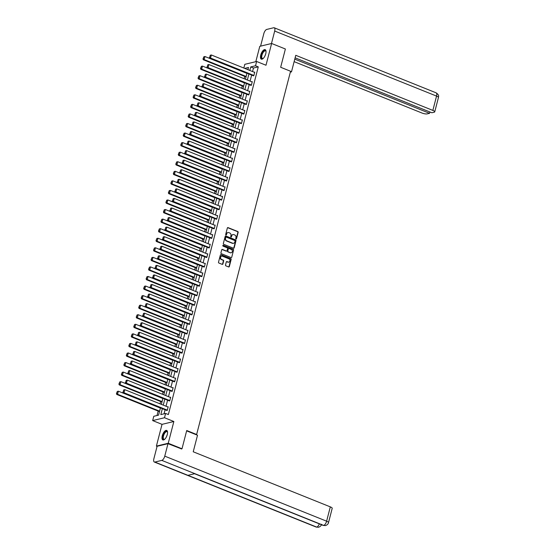 <?xml version="1.0" encoding="UTF-8"?>
<svg xmlns="http://www.w3.org/2000/svg" width="555" height="555" viewBox="0 0 555 555"><rect width="100%" height="100%" fill="white"/><g stroke="black" fill="none" stroke-linecap="round" stroke-linejoin="round"><path stroke-width="0.83" d="M236.028 239.011A0.451 0.389 76.5 0 0 236.513 238.74L238.164 232.351A0.645 0.555 76.5 0 0 237.783 231.532L228.056 227.619A0.645 0.555 76.5 0 0 227.356 228.008L225.705 234.397A0.451 0.389 76.5 0 0 226.461 234.703L226.676 233.877A2.06 1.783 76.5 0 1 228.903 232.642L229.714 232.968A2.06 1.783 76.5 0 1 230.942 235.591L230.727 236.416A0.451 0.389 76.5 0 0 231.484 236.721L231.699 235.896A2.06 1.783 76.5 0 1 233.926 234.661L234.737 234.987A2.06 1.783 76.5 0 1 235.972 237.609L235.757 238.435A0.451 0.389 76.5 0 0 236.028 239.011M236.069 239.025A0.451 0.389 76.5 0 0 236.194 238.816L237.845 232.427A0.645 0.555 76.5 0 0 237.457 231.608L227.73 227.696A0.645 0.555 76.5 0 0 227.592 227.661M226.017 234.987A0.451 0.389 76.5 0 0 226.142 234.779L226.676 233.877M231.047 237.006A0.451 0.389 76.5 0 0 231.164 236.798L231.699 235.896M167.27 434.579A5.12 2.185 -68.1 0 0 166.68 430.43A5.12 2.185 -68.1 0 0 162.275 435.779A5.12 2.185 -68.1 0 0 162.865 439.928A5.12 2.185 -68.1 0 0 167.27 434.579M265.741 53.8A5.12 2.185 -68.1 0 0 265.158 49.652A5.12 2.185 -68.1 0 0 260.753 55.001A5.12 2.185 -68.1 0 0 261.343 59.149A5.12 2.185 -68.1 0 0 265.741 53.8M225.51 265.019A0.645 0.555 76.5 0 0 225.892 265.838L228.625 266.934A0.645 0.555 76.5 0 0 229.319 266.553L231.157 259.456A0.645 0.555 76.5 0 0 230.769 258.637L221.043 254.724A0.645 0.555 76.5 0 0 220.349 255.113L218.51 262.21A0.645 0.555 76.5 0 0 218.899 263.028L222.194 264.353A0.645 0.555 76.5 0 0 222.888 263.972L223.672 260.933A0.645 0.555 76.5 0 0 223.29 260.115L221.653 259.456A1.72 1.492 76.5 0 1 222.486 256.237L228.889 258.81A1.72 1.492 76.5 0 1 228.056 262.029L226.988 261.599A0.645 0.555 76.5 0 0 226.294 261.981L225.51 265.019M157.079 446.38L156.392 446.109L168.234 443.258L181.998 448.787L186.723 430.52L196.63 434.503L290.57 71.255L280.663 67.273L285.388 49.006L271.624 43.477L265.998 65.24L256.639 61.48L255.529 65.767L258.283 66.877L168.366 414.55L165.612 413.447L164.502 417.735L152.667 420.586L153.777 416.292L158.57 415.14L160.444 407.89M168.234 443.258L173.861 421.502L164.502 417.735M233.461 248.224A0.645 0.555 76.5 0 0 234.161 247.842L235.993 240.738A0.645 0.555 76.5 0 0 235.611 239.92L225.885 236.014A0.645 0.555 76.5 0 0 225.184 236.395L223.353 243.499A0.645 0.555 76.5 0 0 223.734 244.318L233.461 248.224M233.572 250.097L231.74 257.194A0.645 0.555 76.5 0 1 231.04 257.582L221.313 253.67A0.645 0.555 76.5 0 1 220.932 252.851L221.716 249.812A0.645 0.555 76.5 0 1 222.409 249.431L226.357 251.02A0.645 0.555 76.5 0 0 227.05 250.631L227.578 248.619A0.645 0.555 76.5 0 0 227.189 247.801L223.082 246.149A0.451 0.389 76.5 0 1 223.297 245.303L233.19 249.278A0.645 0.555 76.5 0 1 233.572 250.097L231.74 257.194M181.998 448.787L181.201 448.981M271.624 43.477L259.789 46.329L255.813 61.674M196.047 434.648L196.63 434.503M258.283 66.877L253.482 68.029L252.567 71.553M251.658 75.085L250.097 81.113M249.181 84.644L247.627 90.673M246.711 94.204L245.15 100.24M244.235 103.771L242.681 109.8M241.765 113.331L240.204 119.367M239.295 122.891L237.734 128.927M236.819 132.458L235.258 138.486M234.349 142.018L232.788 148.053M231.872 151.577L230.311 157.613M229.402 161.144L227.841 167.173M226.926 170.704L225.365 176.74M224.456 180.271L222.895 186.3M221.979 189.831L220.418 195.859M219.509 199.391L217.949 205.426M217.033 208.957L215.472 214.986M214.563 218.517L213.002 224.546M212.086 228.077L210.532 234.113M209.617 237.644L208.056 243.673M207.14 247.204L205.586 253.24M204.67 256.764L203.109 262.799M202.2 266.331L200.639 272.359M199.724 275.89L198.163 281.926M197.254 285.45L195.693 291.486M194.777 295.017L193.216 301.046M192.307 304.577L190.747 310.613M189.831 314.144L188.27 320.173M187.361 323.704L185.8 329.732M184.884 333.264L183.323 339.299M182.415 342.83L180.854 348.859M179.938 352.39L178.377 358.419M177.468 361.95L175.907 367.986M174.992 371.517L173.438 377.546M172.522 381.077L170.961 387.113M170.045 390.637L168.491 396.672M167.575 400.204L166.014 406.232M165.106 409.763L164.051 413.822M253.087 75.653L253.801 75.771L254.759 72.094L254.232 72.219M250.61 85.22L251.332 85.331L252.282 81.654L251.755 81.779M248.141 94.78L248.862 94.891L249.812 91.214L249.285 91.346M245.664 104.34L246.385 104.458L247.336 100.781L246.808 100.906M243.194 113.907L243.916 114.018L244.866 110.341L244.339 110.466M240.717 123.467L241.439 123.578L242.389 119.901L241.862 120.033M238.248 133.027L238.969 133.144L239.92 129.468L239.392 129.593M235.771 142.593L236.492 142.704L237.443 139.028L236.916 139.152M233.301 152.153L234.023 152.271L234.973 148.587L234.446 148.719M230.825 161.713L231.546 161.831L232.496 158.154L231.969 158.279M228.355 171.28L229.076 171.391L230.027 167.714L229.499 167.839M225.878 180.84L226.6 180.958L227.55 177.281L227.03 177.406M223.408 190.407L224.13 190.518L225.08 186.841L224.553 186.966M220.939 199.966L221.653 200.077L222.604 196.401L222.083 196.525M218.462 209.526L219.183 209.644L220.134 205.967L219.607 206.092M215.992 219.093L216.707 219.204L217.664 215.527L217.137 215.652M213.515 228.653L214.237 228.764L215.187 225.087L214.66 225.219M211.046 238.213L211.767 238.331L212.718 234.654L212.19 234.779M208.569 247.78L209.291 247.891L210.241 244.214L209.714 244.339M206.099 257.34L206.821 257.458L207.771 253.774L207.244 253.906M203.623 266.899L204.344 267.017L205.294 263.341L204.767 263.465M201.153 276.466L201.874 276.577L202.825 272.9L202.298 273.025M198.676 286.026L199.398 286.144L200.348 282.46L199.821 282.592M196.206 295.593L196.928 295.704L197.878 292.027L197.351 292.152M193.73 305.153L194.451 305.264L195.402 301.587L194.874 301.712M191.26 314.713L191.981 314.831L192.932 311.154L192.405 311.279M188.783 324.28L189.505 324.391L190.455 320.714L189.928 320.839M186.314 333.839L187.035 333.95L187.985 330.274L187.458 330.405M183.837 343.399L184.558 343.517L185.509 339.84L184.988 339.965M181.367 352.966L182.089 353.077L183.039 349.4L182.512 349.525M178.897 362.526L179.612 362.637L180.569 358.96L180.042 359.092M176.421 372.086L177.142 372.204L178.093 368.527L177.565 368.652M173.951 381.653L174.665 381.764L175.623 378.087L175.096 378.212M171.474 391.213L172.196 391.331L173.146 387.647L172.619 387.779M169.004 400.772L169.726 400.89L170.676 397.213L170.149 397.338M166.528 410.339L167.249 410.45L168.2 406.773L167.672 406.898M244.713 76.403L244.117 78.713M242.244 85.963L241.647 88.273M239.767 95.529L239.17 97.833M237.297 105.089L236.701 107.399M234.821 114.649L234.224 116.959M232.351 124.216L231.754 126.519M229.874 133.776L229.277 136.086M227.404 143.336L226.808 145.646M224.928 152.903L224.331 155.213M222.458 162.462L221.861 164.773M219.981 172.029L219.385 174.332M217.511 181.589L216.915 183.899M215.035 191.149L214.438 193.459M212.565 200.716L211.968 203.019M210.095 210.276L209.492 212.586M207.619 219.835L207.022 222.146M205.149 229.402L204.552 231.706M202.672 238.962L202.075 241.272M200.202 248.522L199.606 250.832M197.726 258.089L197.129 260.399M195.256 267.649L194.659 269.959M192.779 277.216L192.183 279.519M190.309 286.775L189.713 289.086M187.833 296.335L187.236 298.646M185.363 305.902L184.766 308.205M182.886 315.462L182.29 317.772M180.417 325.022L179.82 327.332M177.94 334.589L177.343 336.892M175.47 344.149L174.874 346.459M173 353.708L172.397 356.019M170.524 363.275L169.927 365.579M168.054 372.835L167.457 375.145M165.577 382.395L164.981 384.705M163.108 391.962L162.511 394.272M160.631 401.522L160.034 403.832M158.161 411.088L157.016 415.515M248.002 69.347L247.426 69.486M173.861 421.502L162.025 424.346L156.392 446.109M162.025 424.346L152.667 420.586M243.839 68.043L244.797 64.325L256.639 61.48M162.351 408.66L160.811 414.599L165.612 413.447M255.529 65.767L250.728 66.926L249.819 70.443M248.904 73.975L247.343 80.01M246.434 83.534L244.873 89.57M243.957 93.101L242.396 99.13M241.487 102.661L239.926 108.697M239.011 112.228L237.45 118.257M236.541 121.788L234.98 127.817M234.064 131.348L232.503 137.383M231.595 140.915L230.034 146.943M229.118 150.474L227.557 156.503M226.648 160.034L225.087 166.07M224.171 169.601L222.617 175.63M221.702 179.161L220.141 185.197M219.225 188.721L217.671 194.756M216.755 198.288L215.194 204.316M214.285 207.847L212.725 213.883M211.809 217.414L210.248 223.443M209.339 226.974L207.778 233.003M206.862 236.534L205.301 242.57M204.393 246.101L202.832 252.13M201.916 255.661L200.355 261.689M199.446 265.221L197.885 271.256M196.97 274.787L195.409 280.816M194.5 284.347L192.939 290.383M192.023 293.907L190.462 299.943M189.553 303.474L187.992 309.503M187.077 313.034L185.523 319.07M184.607 322.594L183.046 328.629M182.13 332.161L180.576 338.189M179.66 341.72L178.1 347.756M177.191 351.287L175.63 357.316M174.714 360.847L173.153 366.876M172.244 370.407L170.683 376.443M169.768 379.974L168.207 386.002M167.298 389.534L165.737 395.562M164.821 399.094L163.26 405.129M247.912 69.68L248.487 67.46L244.679 68.376M161.359 404.366L162.92 398.33M163.836 394.799L165.39 388.771M166.306 385.239L167.867 379.204M168.775 375.679L170.336 369.644M171.252 366.113L172.813 360.084M173.722 356.553L175.283 350.517M176.199 346.986L177.76 340.957M178.668 337.426L180.229 331.397M181.145 327.866L182.706 321.831M183.615 318.299L185.176 312.271M186.091 308.74L187.652 302.711M188.561 299.18L190.122 293.144M191.038 289.613L192.599 283.584M193.508 280.053L195.069 274.017M195.984 270.493L197.538 264.457M198.454 260.926L200.015 254.898M200.931 251.366L202.485 245.331M203.401 241.807L204.962 235.771M205.87 232.24L207.431 226.211M208.347 222.68L209.908 216.644M210.817 213.113L212.378 207.084M213.293 203.553L214.854 197.525M215.763 193.993L217.324 187.958M218.24 184.426L219.801 178.398M220.71 174.867L222.271 168.838M223.186 165.307L224.747 159.271M225.656 155.74L227.217 149.711M228.133 146.18L229.694 140.144M230.602 136.62L232.163 130.585M233.079 127.053L234.64 121.025M235.549 117.494L237.11 111.458M238.026 107.927L239.58 101.898M240.495 98.367L242.056 92.338M242.972 88.807L244.526 82.771M245.442 79.24L247.003 73.211M253.482 68.029L250.728 66.926M232.788 234.633A2.06 1.783 76.5 0 0 231.379 235.972M227.765 232.614A2.06 1.783 76.5 0 0 226.357 233.953M233.6 248.258A0.645 0.555 76.5 0 0 233.835 247.918L235.674 240.821A0.645 0.555 76.5 0 0 235.292 240.003L225.566 236.09A0.645 0.555 76.5 0 0 225.42 236.055M235.063 241.099A0.451 0.389 76.5 0 0 234.8 240.523L226.26 237.096A0.451 0.389 76.5 0 0 225.774 237.367L225.545 238.234A2.06 1.783 76.5 0 0 226.78 240.856L232.614 243.201A2.06 1.783 76.5 0 0 234.841 241.973L235.063 241.099M225.892 237.158A0.451 0.389 76.5 0 0 225.455 237.443L225.774 237.367M233.433 243.312A2.06 1.783 76.5 0 1 232.295 243.277L226.461 240.932A2.06 1.783 76.5 0 1 225.226 238.31L225.455 237.443M226.495 251.054A0.645 0.555 76.5 0 1 226.038 251.096L222.09 249.507A0.645 0.555 76.5 0 0 221.951 249.472M233.253 250.173A0.645 0.555 76.5 0 0 232.871 249.355L222.978 245.379A0.451 0.389 76.5 0 0 222.937 245.365M230.45 252.664A1.72 1.492 76.5 0 0 231.282 249.445L229.028 248.536A0.645 0.555 76.5 0 0 228.334 248.917L227.807 250.936A0.645 0.555 76.5 0 0 228.195 251.755L230.131 252.74A1.72 1.492 76.5 0 0 231.109 252.754M228.57 248.578A0.645 0.555 76.5 0 0 228.008 248.994L228.334 248.917M230.131 252.74L227.876 251.831A0.645 0.555 76.5 0 1 227.488 251.013L228.008 248.994M228.715 262.12A1.72 1.492 76.5 0 1 227.737 262.106L226.669 261.676A0.645 0.555 76.5 0 0 226.53 261.641M221.507 256.216A1.72 1.492 76.5 0 0 221.334 259.532L221.653 259.456M222.333 264.388A0.645 0.555 76.5 0 0 222.569 264.048L223.353 261.01A0.645 0.555 76.5 0 0 222.971 260.191L221.334 259.532M228.764 266.976A0.645 0.555 76.5 0 0 229 266.629L230.838 259.532A0.645 0.555 76.5 0 0 230.45 258.713L220.724 254.8A0.645 0.555 76.5 0 0 220.585 254.766M246.156 76.472L204.15 59.586L204.941 56.52L246.954 73.406M203.31 58.899L203.865 56.749L202.991 58.976L204.15 59.586L203.345 59.78L246.038 76.937M204.941 56.52L203.865 56.749M202.991 58.976L203.345 59.78M253.885 75.466L210.546 58.046L209.748 58.24L253.531 75.834M254.676 72.4L211.337 54.98L210.546 58.046L209.707 57.359L210.262 55.216L209.707 57.359M209.748 58.24L209.388 57.436M210.262 55.216L211.337 54.98M263.257 58.414A4.426 1.894 111.9 0 1 263.063 58.539A4.426 1.894 111.9 0 1 261.28 57.096A4.426 1.894 111.9 0 1 263.223 51.615A4.426 1.894 111.9 0 1 265.97 51.289A4.426 1.894 111.9 0 1 266.025 51.511M266.018 51.476A4.1 1.755 -68.1 0 0 265.491 50.887A4.1 1.755 -68.1 0 0 263.014 52.683A4.1 1.755 -68.1 0 0 261.738 57.026A4.1 1.755 -68.1 0 0 262.432 58.497A4.1 1.755 -68.1 0 0 263.23 58.435M265.415 49.811A5.085 2.171 -68.1 0 0 262.411 52.26A5.085 2.171 -68.1 0 0 260.926 57.47A5.085 2.171 -68.1 0 0 261.634 59.218M164.78 439.192A4.426 1.894 111.9 0 1 164.585 439.317A4.426 1.894 111.9 0 1 162.809 437.874A4.426 1.894 111.9 0 1 164.745 432.387A4.426 1.894 111.9 0 1 167.499 432.067A4.426 1.894 111.9 0 1 167.554 432.289M167.548 432.255A4.1 1.755 -68.1 0 0 167.013 431.665A4.1 1.755 -68.1 0 0 164.537 433.462A4.1 1.755 -68.1 0 0 163.26 437.798A4.1 1.755 -68.1 0 0 163.961 439.276A4.1 1.755 -68.1 0 0 164.752 439.213M166.944 430.59A5.085 2.171 -68.1 0 0 163.933 433.039A5.085 2.171 -68.1 0 0 162.448 438.249A5.085 2.171 -68.1 0 0 163.163 439.997M290.348 72.136L291.486 71.866L295.766 55.313L432.851 110.403L436.549 96.091L274.69 31.045L271.471 43.519M290.515 71.477L291.486 71.866M294.129 61.647L421.973 113.019A3.94 1.034 -165.5 0 0 427.19 113.886L429.577 113.31L294.774 59.142M274.69 31.045A4.038 1.72 -68.1 0 0 274.232 27.778A4.038 1.72 -68.1 0 0 273.698 27.75L266.754 29.422A4.038 1.72 -68.1 0 0 263.812 33.661L260.586 46.134M295.121 57.817L431.852 112.762L434.232 112.193A3.94 1.034 -165.5 0 0 434.738 111.846A3.94 1.034 -165.5 0 0 432.851 110.403M429.917 111.985L429.577 113.31M186.633 430.86L197.511 435.238L193.23 451.784L330.315 506.875A3.94 1.034 14.5 0 1 332.209 508.318L328.504 522.63A3.94 1.034 14.5 0 0 326.611 521.187L330.315 506.875M154.873 462.058L187.902 475.33L194.847 473.658L161.81 460.386L154.873 462.058A4.038 1.72 -68.1 0 1 154.339 462.031A4.038 1.72 -68.1 0 1 153.874 458.756L157.1 446.282L167.985 443.667L181.52 448.905M161.81 460.386A4.038 1.72 -68.1 0 0 164.759 456.141L167.985 443.667M194.569 473.727L323.156 525.398A4.038 1.72 -68.1 0 0 323.669 525.425L325.542 525.578C327.311 524.891 328.303 523.906 328.504 522.63M154.339 462.031L316.197 527.07A4.038 1.72 -68.1 0 0 316.725 527.097L318.639 527.236C320.374 526.542 321.345 525.564 321.546 524.308M243.687 86.032L201.673 69.146L202.464 66.087L244.477 82.966M200.834 68.459L201.389 66.316L200.515 68.536L201.673 69.146L200.875 69.34L243.569 86.497M202.464 66.087L201.389 66.316M200.515 68.536L200.875 69.34M241.21 95.592L199.203 78.713L199.994 75.647L242.008 92.532M198.364 78.019L198.919 75.875L198.045 78.095L199.203 78.713L198.399 78.907L241.092 96.057M199.994 75.647L198.919 75.875M198.045 78.095L198.399 78.907M251.408 85.026L208.07 67.613L207.272 67.8L251.061 85.401M252.206 81.96L208.867 64.547L208.07 67.613L207.237 66.919L207.792 64.775L207.237 66.919M207.272 67.8L206.918 66.995M207.792 64.775L208.867 64.547M248.938 94.586L205.6 77.173L204.802 77.367L248.584 94.96M249.729 91.519L206.391 74.106L205.6 77.173L204.76 76.486L205.315 74.335L204.76 76.486M204.802 77.367L204.441 76.562M205.315 74.335L206.391 74.106M238.74 105.159L196.727 88.273L197.518 85.206L239.531 102.092M195.887 87.586L196.442 85.435L195.568 87.662L196.727 88.273L195.929 88.467L238.622 105.623M197.518 85.206L196.442 85.435M195.568 87.662L195.929 88.467M236.27 114.719L194.257 97.833L195.048 94.773L237.061 111.652M193.417 97.146L193.972 95.002L193.098 97.222L194.257 97.833L193.452 98.027L236.146 115.183M195.048 94.773L193.972 95.002M193.098 97.222L193.452 98.027M233.794 124.278L191.78 107.399L192.571 104.333L234.585 121.219M190.948 106.706L191.503 104.562L190.622 106.789L191.78 107.399L190.982 107.594L233.676 124.743M192.571 104.333L191.503 104.562M190.622 106.789L190.982 107.594M246.462 104.153L203.13 86.733L202.325 86.927L246.115 104.52M247.259 101.086L203.921 83.666L203.13 86.733L202.291 86.046L202.846 83.902L202.291 86.046M202.325 86.927L201.971 86.122M202.846 83.902L203.921 83.666M243.992 113.713L200.653 96.299L199.855 96.487L243.638 114.087M244.783 110.646L201.444 93.233L200.653 96.299L199.814 95.606L200.369 93.462L199.814 95.606M199.855 96.487L199.495 95.682M200.369 93.462L201.444 93.233M241.522 123.272L198.184 105.859L197.379 106.054L241.168 123.647M242.313 120.213L198.974 102.793L198.184 105.859L197.344 105.172L197.899 103.022L197.344 105.172M197.379 106.054L197.025 105.249M197.899 103.022L198.974 102.793M231.324 133.845L189.31 116.959L190.101 113.893L232.115 130.779M188.471 116.272L189.026 114.129L188.152 116.349L189.31 116.959L188.506 117.154L231.199 134.31M190.101 113.893L189.026 114.129M188.152 116.349L188.506 117.154M239.045 132.839L195.707 115.419L194.909 115.613L238.692 133.207M239.836 129.773L196.498 112.36L195.707 115.419L194.874 114.732L195.422 112.589L194.874 114.732M194.909 115.613L194.548 114.809M195.422 112.589L196.498 112.36M228.847 143.405L186.834 126.526L187.625 123.46L229.638 140.339M186.001 125.832L186.556 123.689L185.675 125.909L186.834 126.526L186.036 126.713L228.729 143.87M187.625 123.46L186.556 123.689M185.675 125.909L186.036 126.713M236.576 142.399L193.237 124.986L192.432 125.173L236.222 142.774M237.367 139.333L194.028 121.92L193.237 124.986L192.398 124.292L192.953 122.149L192.398 124.292M192.432 125.173L192.079 124.369M192.953 122.149L194.028 121.92M226.378 152.965L184.364 136.086L185.155 133.02L227.168 149.906M183.525 135.399L184.08 133.249L183.205 135.475L184.364 136.086L183.559 136.28L226.253 153.437M185.155 133.02L184.08 133.249M183.205 135.475L183.559 136.28M234.099 151.959L190.76 134.546L189.963 134.74L233.745 152.334M234.89 148.9L191.551 131.48L190.76 134.546L189.928 133.859L190.483 131.708L189.928 133.859M189.963 134.74L189.602 133.935M190.483 131.708L191.551 131.48M223.901 162.532L181.887 145.646L182.685 142.586L224.692 159.465M181.055 144.959L181.61 142.815L180.736 145.035L181.887 145.646L181.09 145.84L223.783 162.997M182.685 142.586L181.61 142.815M180.736 145.035L181.09 145.84M231.629 161.526L188.291 144.106L187.486 144.3L231.275 161.894M232.42 158.459L189.082 141.046L188.291 144.106L187.451 143.419L188.006 141.275L187.451 143.419M187.486 144.3L187.132 143.495M188.006 141.275L189.082 141.046M221.431 172.092L179.418 155.213L180.208 152.146L222.222 169.025M178.578 154.519L179.133 152.375L178.259 154.595L179.418 155.213L178.62 155.4L221.306 172.556M180.208 152.146L179.133 152.375M178.259 154.595L178.62 155.4M229.153 171.086L185.814 153.673L185.016 153.867L228.799 171.46M229.943 168.019L186.612 150.606L185.814 153.673L184.981 152.979L185.536 150.835L184.981 152.979M185.016 153.867L184.662 153.055M185.536 150.835L186.612 150.606M218.954 181.658L176.941 164.773L177.739 161.706L219.745 178.592M176.108 164.086L176.663 161.935L175.789 164.162L176.941 164.773L176.143 164.967L218.837 182.123M177.739 161.706L176.663 161.935M175.789 164.162L176.143 164.967M226.683 180.646L183.344 163.232L182.54 163.427L226.329 181.02M227.474 177.586L184.135 160.166L183.344 163.232L182.505 162.546L183.06 160.395L182.505 162.546M182.54 163.427L182.186 162.622M183.06 160.395L184.135 160.166M216.485 191.218L174.471 174.332L175.262 171.273L217.276 188.152M173.632 173.646L174.187 171.502L173.313 173.722L174.471 174.332L173.673 174.527L216.36 191.683M175.262 171.273L174.187 171.502M173.313 173.722L173.673 174.527M224.206 190.212L180.868 172.799L180.07 172.987L223.852 190.58M225.004 187.146L181.665 169.733L180.868 172.799L180.035 172.106L180.59 169.962L180.035 172.106M180.07 172.987L179.716 172.182M180.59 169.962L181.665 169.733M214.008 200.778L171.994 183.899L172.792 180.833L214.806 197.712M171.162 183.205L171.717 181.062L170.843 183.282L171.994 183.899L171.197 184.087L213.89 201.243M172.792 180.833L171.717 181.062M170.843 183.282L171.197 184.087M221.736 199.772L178.398 182.359L177.6 182.553L221.383 200.147M222.527 196.706L179.189 179.293L178.398 182.359L177.558 181.665L178.113 179.522L177.558 181.665M177.6 182.553L177.239 181.749M178.113 179.522L179.189 179.293M211.538 210.345L169.525 193.459L170.316 190.393L212.329 207.279M168.685 192.772L169.24 190.622L168.366 192.849L169.525 193.459L168.727 193.653L211.413 210.81M170.316 190.393L169.24 190.622M168.366 192.849L168.727 193.653M219.26 209.339L175.921 191.919L175.123 192.113L218.913 209.707M220.057 206.273L176.719 188.853L175.921 191.919L175.089 191.232L175.644 189.088L175.089 191.232M175.123 192.113L174.769 191.308M175.644 189.088L176.719 188.853M209.062 219.905L167.048 203.019L167.846 199.96L209.859 216.838M166.216 202.332L166.771 200.189L165.896 202.408L167.048 203.019L166.25 203.213L208.944 220.37M167.846 199.96L166.771 200.189M165.896 202.408L166.25 203.213M216.79 218.899L173.451 201.486L172.654 201.673L216.436 219.274M217.581 215.833L174.242 198.419L173.451 201.486L172.612 200.792L173.167 198.648L172.612 200.792M172.654 201.673L172.293 200.868M173.167 198.648L174.242 198.419M206.592 229.465L164.578 212.586L165.369 209.519L207.383 226.405M163.739 211.892L164.294 209.748L163.42 211.968L164.578 212.586L163.78 212.78L206.474 229.93M165.369 209.519L164.294 209.748M163.42 211.968L163.78 212.78M214.313 228.459L170.975 211.046L170.177 211.24L213.966 228.833M215.111 225.392L171.772 207.979L170.975 211.046L170.142 210.359L170.697 208.208L170.142 210.359M170.177 211.24L169.823 210.435M170.697 208.208L171.772 207.979M204.115 239.032L162.109 222.146L162.899 219.079L204.913 235.965M161.269 221.459L161.824 219.315L160.95 221.535L162.109 222.146L161.304 222.34L203.997 239.496M162.899 219.079L161.824 219.315M160.95 221.535L161.304 222.34M211.844 238.026L168.505 220.606L167.707 220.8L211.49 238.393M212.634 234.959L169.296 217.546L168.505 220.606L167.666 219.919L168.22 217.775L167.666 219.919M167.707 220.8L167.346 219.995M168.22 217.775L169.296 217.546M201.645 248.591L159.632 231.713L160.423 228.646L202.436 245.525M158.792 231.019L159.347 228.875L158.473 231.095L159.632 231.713L158.834 231.9L201.527 249.056M160.423 228.646L159.347 228.875M158.473 231.095L158.834 231.9M209.367 247.585L166.035 230.172L165.23 230.36L209.02 247.96M210.165 244.519L166.826 227.106L166.035 230.172L165.196 229.479L165.751 227.335L165.196 229.479M165.23 230.36L164.877 229.555M165.751 227.335L166.826 227.106M199.169 258.151L157.162 241.272L157.953 238.206L199.966 255.092M156.323 240.579L156.878 238.435L156.004 240.662L157.162 241.272L156.357 241.467L199.051 258.623M157.953 238.206L156.878 238.435M156.004 240.662L156.357 241.467M206.897 257.145L163.558 239.732L162.761 239.926L206.543 257.52M207.688 254.086L164.349 236.666L163.558 239.732L162.719 239.045L163.274 236.895L162.719 239.045M162.761 239.926L162.4 239.122M163.274 236.895L164.349 236.666M196.699 267.718L154.685 250.832L155.476 247.766L197.49 264.652M153.853 250.145L154.408 248.002L153.527 250.222L154.685 250.832L153.888 251.026L196.581 268.183M155.476 247.766L154.408 248.002M153.527 250.222L153.888 251.026M204.427 266.712L161.089 249.292L160.284 249.486L204.074 267.08M205.218 263.646L161.88 246.233L161.089 249.292L160.249 248.605L160.804 246.462L160.249 248.605M160.284 249.486L159.93 248.682M160.804 246.462L161.88 246.233M194.229 277.278L152.216 260.399L153.007 257.333L195.02 274.212M151.376 259.705L151.931 257.562L151.057 259.782L152.216 260.399L151.411 260.586L194.104 277.743M153.007 257.333L151.931 257.562M151.057 259.782L151.411 260.586M201.951 276.272L158.612 258.859L157.814 259.046L201.597 276.647M202.742 273.206L159.403 255.793L158.612 258.859L157.773 258.165L158.328 256.022L157.773 258.165M157.814 259.046L157.453 258.241M158.328 256.022L159.403 255.793M191.752 286.838L149.739 269.959L150.53 266.893L192.543 283.778M148.906 269.272L149.462 267.122L148.58 269.348L149.739 269.959L148.941 270.153L191.635 287.31M150.53 266.893L149.462 267.122M148.58 269.348L148.941 270.153M199.481 285.832L156.142 268.419L155.338 268.613L199.127 286.207M200.272 282.772L156.933 265.352L156.142 268.419L155.303 267.732L155.858 265.581L155.303 267.732M155.338 268.613L154.984 267.808M155.858 265.581L156.933 265.352M189.283 296.405L147.269 279.519L148.06 276.459L190.074 293.338M146.43 278.832L146.985 276.688L146.111 278.908L147.269 279.519L146.464 279.713L189.158 296.87M148.06 276.459L146.985 276.688M146.111 278.908L146.464 279.713M197.004 295.399L153.666 277.979L152.868 278.173L196.65 295.766M197.795 292.332L154.456 274.919L153.666 277.979L152.833 277.292L153.388 275.148L152.833 277.292M152.868 278.173L152.507 277.368M153.388 275.148L154.456 274.919M186.806 305.965L144.793 289.086L145.59 286.019L187.597 302.898M143.96 288.392L144.515 286.248L143.641 288.468L144.793 289.086L143.995 289.273L186.688 306.429M145.59 286.019L144.515 286.248M143.641 288.468L143.995 289.273M194.534 304.959L151.196 287.546L150.391 287.74L194.181 305.333M195.325 301.892L151.987 284.479L151.196 287.546L150.356 286.852L150.911 284.708L150.356 286.852M150.391 287.74L150.037 286.935M150.911 284.708L151.987 284.479M184.336 315.531L142.323 298.646L143.114 295.579L185.127 312.465M141.483 297.959L142.038 295.808L141.164 298.035L142.323 298.646L141.525 298.84L184.211 315.996M143.114 295.579L142.038 295.808M141.164 298.035L141.525 298.84M192.058 314.519L148.719 297.105L147.921 297.3L191.704 314.893M192.849 311.459L149.51 294.039L148.719 297.105L147.887 296.419L148.442 294.275L147.887 296.419M147.921 297.3L147.561 296.495M148.442 294.275L149.51 294.039M181.86 325.091L139.846 308.205L140.644 305.146L182.65 322.025M139.014 307.519L139.569 305.375L138.694 307.595L139.846 308.205L139.048 308.4L181.742 325.556M140.644 305.146L139.569 305.375M138.694 307.595L139.048 308.4M189.588 324.085L146.249 306.672L145.445 306.859L189.234 324.453M190.379 321.019L147.04 303.606L146.249 306.672L145.41 305.978L145.965 303.835L145.41 305.978M145.445 306.859L145.091 306.055M145.965 303.835L147.04 303.606M179.39 334.651L137.376 317.772L138.167 314.706L180.181 331.592M136.537 317.078L137.092 314.935L136.218 317.155L137.376 317.772L136.579 317.959L179.265 335.116M138.167 314.706L137.092 314.935M136.218 317.155L136.579 317.959M187.111 333.645L143.773 316.232L142.975 316.426L186.757 334.02M187.909 330.579L144.571 313.166L143.773 316.232L142.94 315.538L143.495 313.395L142.94 315.538M142.975 316.426L142.621 315.622M143.495 313.395L144.571 313.166M176.913 344.218L134.9 327.332L135.697 324.266L177.711 341.152M134.067 326.645L134.622 324.495L133.748 326.722L134.9 327.332L134.102 327.526L176.795 344.683M135.697 324.266L134.622 324.495M133.748 326.722L134.102 327.526M184.642 343.212L141.303 325.792L140.505 325.986L184.288 343.58M185.432 340.146L142.094 322.726L141.303 325.792L140.464 325.105L141.019 322.961L140.464 325.105M140.505 325.986L140.144 325.181M141.019 322.961L142.094 322.726M174.443 353.778L132.43 336.892L133.221 333.832L175.234 350.711M131.59 336.205L132.145 334.061L131.271 336.281L132.43 336.892L131.632 337.086L174.319 354.243M133.221 333.832L132.145 334.061M131.271 336.281L131.632 337.086M182.165 352.772L138.826 335.359L138.029 335.546L181.818 353.147M182.963 349.705L139.624 332.292L138.826 335.359L137.994 334.665L138.549 332.521L137.994 334.665M138.029 335.546L137.675 334.741M138.549 332.521L139.624 332.292M171.967 363.338L129.953 346.459L130.751 343.392L172.765 360.278M129.121 345.765L129.676 343.621L128.802 345.848L129.953 346.459L129.155 346.653L171.849 363.802M130.751 343.392L129.676 343.621M128.802 345.848L129.155 346.653M179.695 362.332L136.357 344.919L135.559 345.113L179.341 362.706M180.486 359.272L137.147 341.852L136.357 344.919L135.517 344.232L136.072 342.081L135.517 344.232M135.559 345.113L135.198 344.308M136.072 342.081L137.147 341.852M169.497 372.904L127.483 356.019L128.274 352.952L170.288 369.838M126.644 355.332L127.199 353.188L126.325 355.408L127.483 356.019L126.686 356.213L169.379 373.369M128.274 352.952L127.199 353.188M126.325 355.408L126.686 356.213M177.218 371.899L133.88 354.478L133.082 354.673L176.872 372.266M178.016 368.832L134.678 351.419L133.88 354.478L133.047 353.792L133.602 351.648L133.047 353.792M133.082 354.673L132.728 353.868M133.602 351.648L134.678 351.419M167.02 382.464L125.014 365.585L125.805 362.519L167.818 379.398M124.174 364.892L124.729 362.748L123.855 364.968L125.014 365.585L124.209 365.773L166.902 382.929M125.805 362.519L124.729 362.748M123.855 364.968L124.209 365.773M174.749 381.458L131.41 364.045L130.612 364.233L174.395 381.833M175.54 378.392L132.201 360.979L131.41 364.045L130.571 363.352L131.126 361.208L130.571 363.352M130.612 364.233L130.252 363.428M131.126 361.208L132.201 360.979M164.551 392.024L122.537 375.145L123.328 372.079L165.341 388.965M121.698 374.458L122.253 372.308L121.379 374.535L122.537 375.145L121.739 375.34L164.433 392.496M123.328 372.079L122.253 372.308M121.379 374.535L121.739 375.34M172.272 391.018L128.933 373.605L128.136 373.799L171.925 391.393M173.07 387.959L129.731 370.539L128.933 373.605L128.101 372.918L128.656 370.768L128.101 372.918M128.136 373.799L127.782 372.995M128.656 370.768L129.731 370.539M162.074 401.591L120.067 384.705L120.858 381.639L162.872 398.525M119.228 384.018L119.783 381.875L118.909 384.095L120.067 384.705L119.263 384.899L161.956 402.056M120.858 381.639L119.783 381.875M118.909 384.095L119.263 384.899M169.802 400.585L126.464 383.165L125.666 383.359L169.448 400.953M170.593 397.519L127.255 380.106L126.464 383.165L125.624 382.478L126.179 380.335L125.624 382.478M125.666 383.359L125.305 382.555M126.179 380.335L127.255 380.106M159.604 411.151L117.591 394.272L118.381 391.206L160.395 408.085M116.758 393.578L117.306 391.435L116.432 393.655L117.591 394.272L116.793 394.459L159.486 411.616M118.381 391.206L117.306 391.435M116.432 393.655L116.793 394.459M167.332 410.145L123.994 392.732L123.189 392.926L166.979 410.52M168.123 407.079L124.785 389.665L123.994 392.732L123.154 392.038L123.709 389.894L123.154 392.038M123.189 392.926L122.835 392.114M123.709 389.894L124.785 389.665M264.915 56.034A4.1 1.755 111.9 0 1 265.581 54.376M166.438 436.813A4.1 1.755 111.9 0 1 167.104 435.155M434.738 111.846L438.443 97.534A3.94 1.034 14.5 0 0 436.549 96.091A4.038 1.72 -68.1 0 0 436.091 92.817L274.232 27.778M164.759 456.141L326.611 521.187A4.038 1.72 -68.1 0 1 323.669 525.425L194.847 473.658M319.333 523.865A4.038 1.72 -68.1 0 1 316.725 527.097L187.902 475.33M438.443 97.534C438.11 97.014 440.053 95.557 436.091 92.817M325.494 525.592L323.156 525.398M318.591 527.25L316.197 527.07"/></g></svg>
